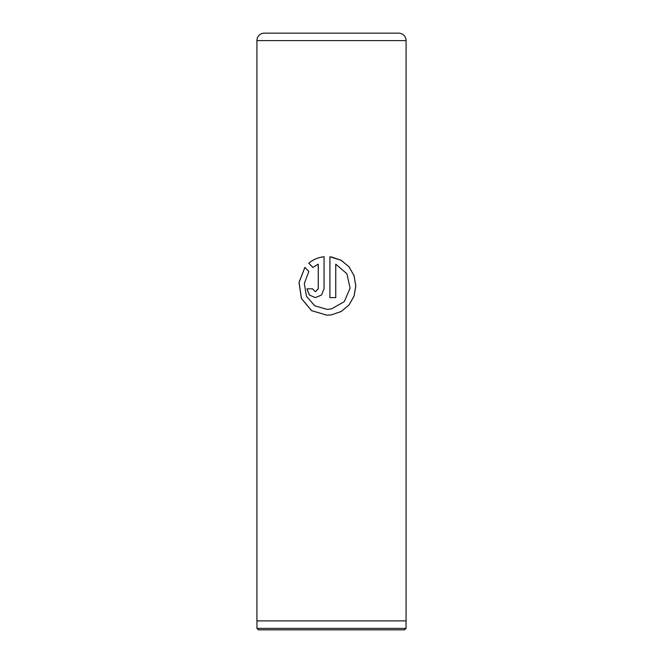 <?xml version="1.0" encoding="UTF-8"?>
<svg xmlns="http://www.w3.org/2000/svg" width="663" height="663" viewBox="0 0 663 663"><rect width="100%" height="100%" fill="white"/><g stroke="black" fill="none" stroke-linecap="round" stroke-linejoin="round"><path stroke-width="0.99" d="M264.371 33.15L398.629 33.15A7.459 7.459 0 0 1 406.087 40.609L256.913 40.609A7.459 7.459 0 0 1 264.371 33.15L315.091 33.15M406.046 628.4L404.596 629.85L258.404 629.85L256.954 628.4L406.046 628.4L406.046 620.899M256.954 628.4L256.954 620.899M329.909 256.755L329.909 297.621L335.76 297.621L335.76 264.181L346.898 273.744L350.105 288.132L344.288 301.64L331.5 308.9L326.983 309.339L314.718 305.792L306.43 296.212L304.309 283.507L308.825 271.532L304.897 267.363L299.021 282.363L301.392 298.458L311.56 310.665L326.975 315.198L331.5 314.85L341.221 311.486L349.07 304.955L354.1 296.054L355.824 285.902L354.092 275.75L349.07 266.858L341.221 260.319L329.909 256.755L329.909 297.621M318.257 264.181L318.257 288.836L315.389 291.761L312.538 288.836L306.936 288.836L309.381 295.052L315.389 297.621L321.505 295.052L324.058 288.836L324.058 256.755C318.248 257.377 313.16 259.531 308.801 263.219L312.812 267.388L318.29 264.181L318.257 288.836M256.913 40.609L256.913 620.899L406.087 620.899L406.087 40.609M398.629 33.15L347.909 33.15M318.29 288.836L315.389 291.761M315.406 297.621L309.422 295.043L306.986 288.836L312.538 288.836M324.074 256.755C318.273 257.377 313.193 259.531 308.85 263.219L308.801 263.219M308.85 263.219L312.845 267.388M304.922 267.396L299.088 282.388L301.458 298.466L311.602 310.665L326.983 315.198M331.5 314.85L341.205 311.486L349.036 304.955L354.05 296.054L355.774 285.902L354.05 275.75L349.028 266.858L341.205 260.319L331.5 256.962M335.751 264.181L335.751 297.621M331.5 308.9L326.983 309.339"/></g></svg>

